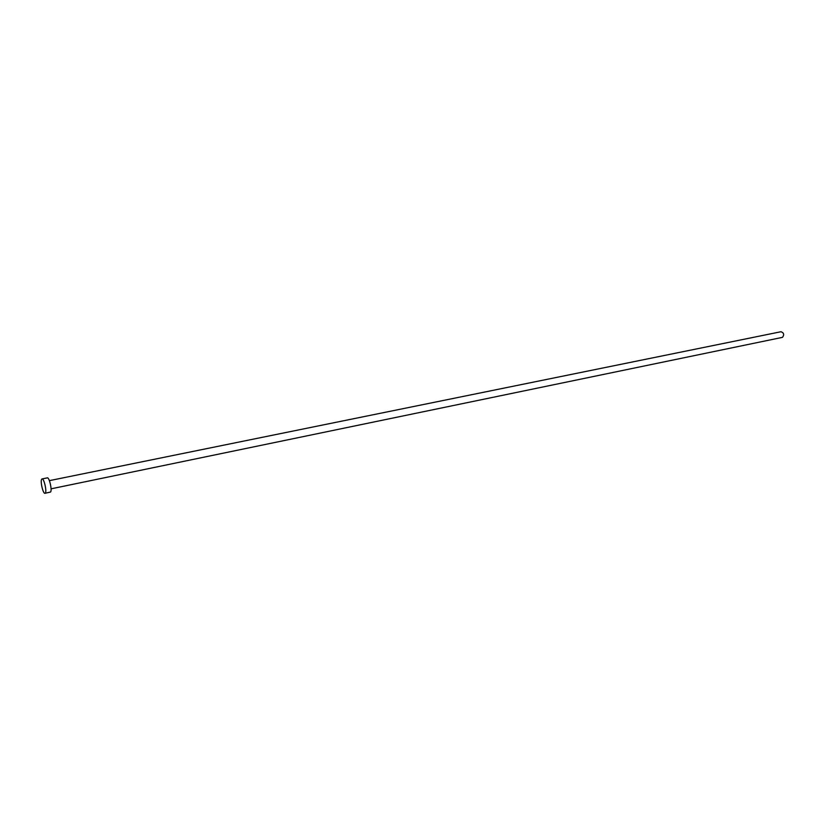 <?xml version="1.0" encoding="UTF-8"?>
<svg xmlns="http://www.w3.org/2000/svg" width="825" height="825" viewBox="0 0 825 825"><rect width="100%" height="100%" fill="white"/><g stroke="black" fill="none" stroke-linecap="round" stroke-linejoin="round"><path stroke-width="1.24" d="M780.625 331.846L780.986 331.733C783.905 332.805 784.41 334.682 782.502 337.353L51.057 488.833M42.044 478.933L47.314 477.871C49.304 477.067 52.367 490.576 50.531 492.04L44.993 493.298C43.034 494.072 39.982 480.655 41.766 479.108L42.044 478.933C44.003 478.139 47.077 491.679 45.262 493.133L44.993 493.298M780.986 331.733L49.387 480.645"/></g></svg>
